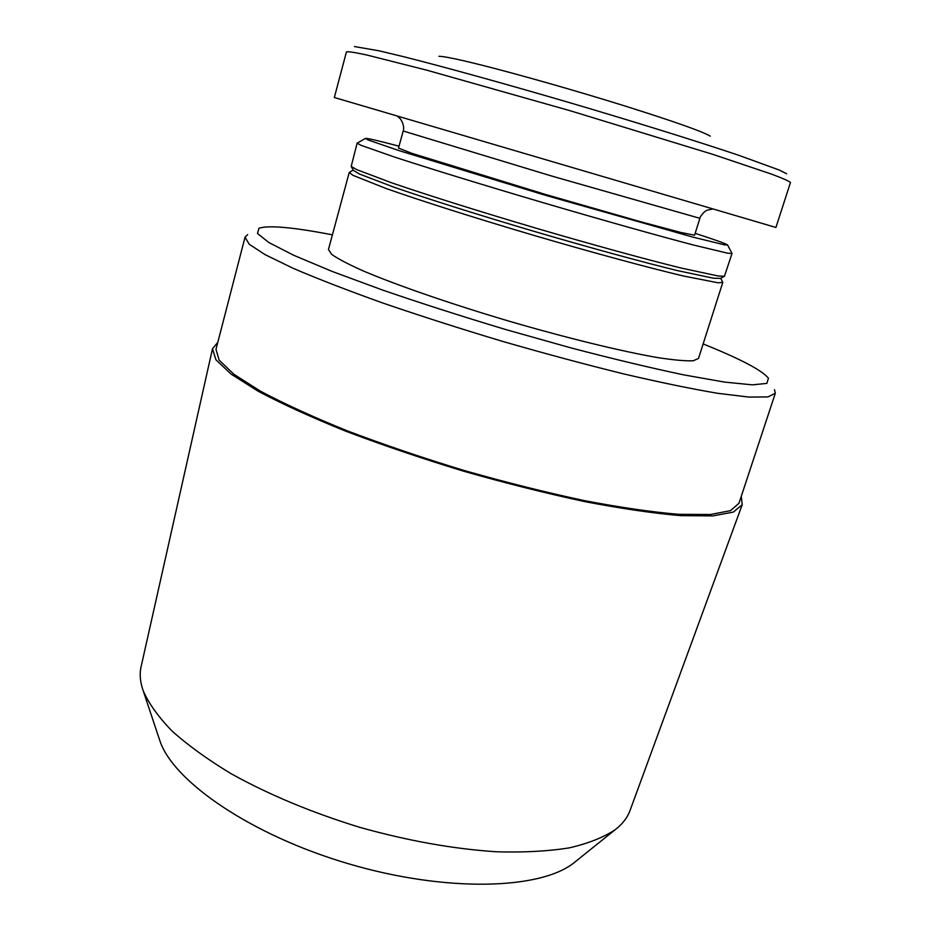 <?xml version="1.0" encoding="UTF-8"?>
<svg xmlns="http://www.w3.org/2000/svg" width="931" height="931" viewBox="0 0 931 931"><rect width="100%" height="100%" fill="white"/><g stroke="black" fill="none" stroke-linecap="round" stroke-linejoin="round"><path stroke-width="1.4" d="M247.669 234.635L245.028 237.207L249.24 244.259L265.195 254.71L293.265 268.361C317.843 278.904 347.729 290.46 382.92 303.052C420.521 315.946 460.38 328.713 502.484 341.351C544.728 353.536 585.145 364.393 623.735 373.925C660.137 382.408 691.524 388.879 717.894 393.336L748.873 397.072L767.947 396.932L775.314 393.278L774.487 389.693M245.028 237.207L215.992 349.323L219.146 360.146L233.867 374.25L260.587 391.241C284.211 403.81 313.13 417.018 347.368 430.867C384.038 444.75 423.07 457.994 464.453 470.586C506.057 482.409 546.032 492.429 584.377 500.622C620.663 507.523 652.131 512.097 678.792 514.331L710.446 514.517L730.474 510.642L738.981 503.252L775.314 393.278M332.414 234.821C293.125 227.257 268.64 225.058 258.969 228.258L257.491 233.483L268.85 242.537L293.789 255.315L332.076 271.398L382.269 289.948C420.824 303.203 462.055 316.424 505.94 329.609L570.796 347.857C612.749 358.842 650.362 367.838 683.622 374.856L724.516 382.094L752.399 384.852L766.853 383.397L768.436 378.207C762.035 370.282 740.273 358.854 703.138 343.935M353.221 170.07L349.241 172.433L328.457 249.508L331.599 254.314C337.732 258.713 348.287 264.253 363.241 270.933C396.571 285.119 450.429 303.785 508.477 320.997C566.595 337.976 621.978 351.464 657.67 357.597C673.869 360.076 685.74 361.135 693.281 360.763L698.518 358.423L722.805 282.372L720.734 278.229M349.241 172.433L352.942 175.319L385.9 188.434C420.172 200.561 475.008 218.005 533.684 235.334C592.407 252.557 647.941 267.593 683.331 275.972L718.127 282.803L722.805 282.372M353.338 170.268L359.168 173.911L393.569 187.05C427.527 198.815 479.523 215.247 534.801 231.563C590.091 247.786 642.704 262.146 677.617 270.642L713.658 278.253L720.524 278.346M365.359 138.475L357.143 143.141L351.185 166.451L356.852 169.675L391.823 182.872C426.386 194.765 479.43 211.465 535.814 228.118C592.221 244.667 645.846 259.365 681.352 268.093L717.894 275.937L724.411 276.286L732.034 253.488L727.646 245.109M357.143 143.141L361.042 145.306L394.511 157.06C429.156 168.383 484.353 185.362 543.285 202.737C602.229 220.053 657.821 235.683 693.083 244.923L727.577 253.185L732.034 253.488M399.038 146.19C378.87 140.849 367.698 138.242 365.522 138.382L368.059 139.953L399.19 150.671L545.473 195.312L692.606 237.033L724.586 244.876L727.553 244.934C725.808 243.643 715.008 239.779 695.166 233.344M403.204 131.003L398.515 148.087L411.758 153.289L545.706 194.521L640.237 221.625L680.619 232.413L694.573 235.217L699.879 218.32L551.187 175.889L403.204 131.003C402.948 131.958 405.602 126.43 400.283 118.761L397.537 116.305L399.527 116.747M334.334 97.499L775.919 227.467L790.454 182.557C789.395 181.277 783.111 178.473 771.624 174.144L712.89 154.383L570.342 110.789L426.898 70.209L366.837 55.01C354.827 52.415 348.031 51.38 346.448 51.88L334.334 97.499M438.966 56.314C443.575 56.221 457.982 59.2 482.2 65.263C519.23 74.573 576.568 90.912 624.247 105.773C674.091 121.472 702.765 131.597 710.283 136.17M159.096 738.434L159.923 740.901C173.41 781.563 251.102 835.188 348.706 863.828C446.275 892.631 540.632 889.64 573.996 862.769L576.021 861.14M217.831 342.247L212.477 348.811L141.081 666.794C139.429 674.102 140.139 682.12 143.223 690.825C148.774 703.51 158.34 716.858 171.909 730.893C187.794 745.137 207.322 759.289 230.527 773.37C268.337 794.457 311.326 812.414 359.471 827.252C407.987 840.868 453.851 849.06 497.061 851.807C524.188 852.552 548.278 851.237 569.33 847.862C588.345 843.416 603.625 837.376 615.158 829.73C622.467 824.075 627.401 817.721 629.973 810.68L742.216 504.718L741.274 496.304M212.477 348.811L215.957 359.808L231.074 374.099L258.236 391.288C282.174 403.984 311.431 417.321 346.018 431.297C383.06 445.309 422.453 458.669 464.22 471.377C506.208 483.317 546.555 493.43 585.285 501.716C621.92 508.698 653.748 513.342 680.747 515.646L712.878 515.902L733.337 512.085L742.216 504.718M354.432 46.55L379.417 50.879L405.066 57.059C446.007 67.416 507.616 84.477 572.484 103.516C637.328 122.648 698.343 141.687 738.376 155.163L779.387 170.082L786.625 173.748M720.152 278.544L724.411 276.286M353.547 170.641L351.185 166.451M710.702 208.335L712.611 209.033L707.49 210.115C703.336 211.221 698.797 219.076 699.879 218.32M573.996 862.769L615.158 829.73M159.923 740.901L143.223 690.825"/></g></svg>
